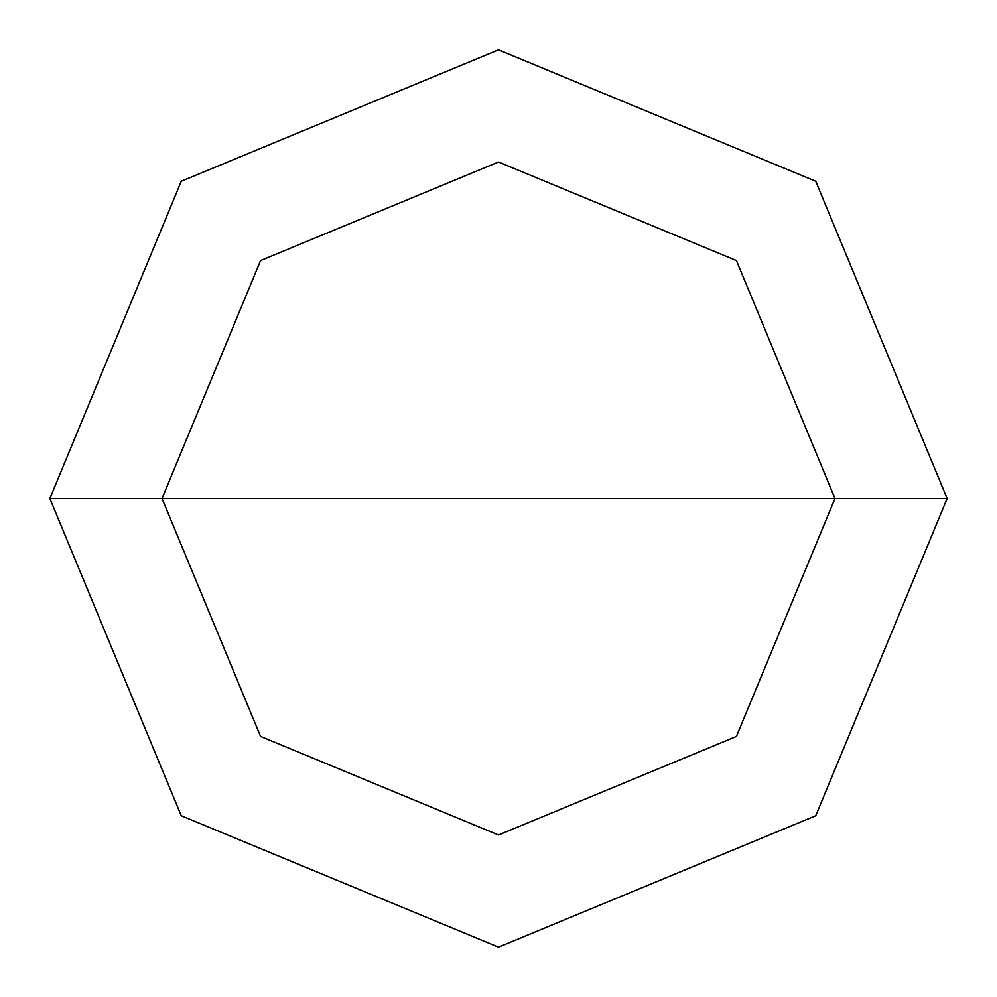 <?xml version="1.0" encoding="UTF-8"?>
<svg xmlns="http://www.w3.org/2000/svg" width="997" height="997" viewBox="0 0 997 997"><rect width="100%" height="100%" fill="white"/><g stroke="black" fill="none" stroke-linecap="round" stroke-linejoin="round"><path stroke-width="1.5" d="M162.013 498.5L260.566 260.566L498.5 162.013L736.434 260.566L834.988 498.5L162.013 498.5L260.566 736.434L498.5 834.988L736.434 736.434L834.988 498.5L947.15 498.5L815.745 815.745L498.5 947.15L181.255 815.745L49.85 498.5L181.255 815.745L498.5 947.15L815.745 815.745L947.15 498.5L815.745 181.255L498.5 49.85L181.255 181.255L49.85 498.5L834.988 498.5L736.434 736.434L498.5 834.988L260.566 736.434L162.013 498.5L49.85 498.5L181.255 181.255L498.5 49.85L815.745 181.255L947.15 498.5L834.988 498.5L736.434 260.566L498.5 162.013L260.566 260.566L162.013 498.5"/></g></svg>
